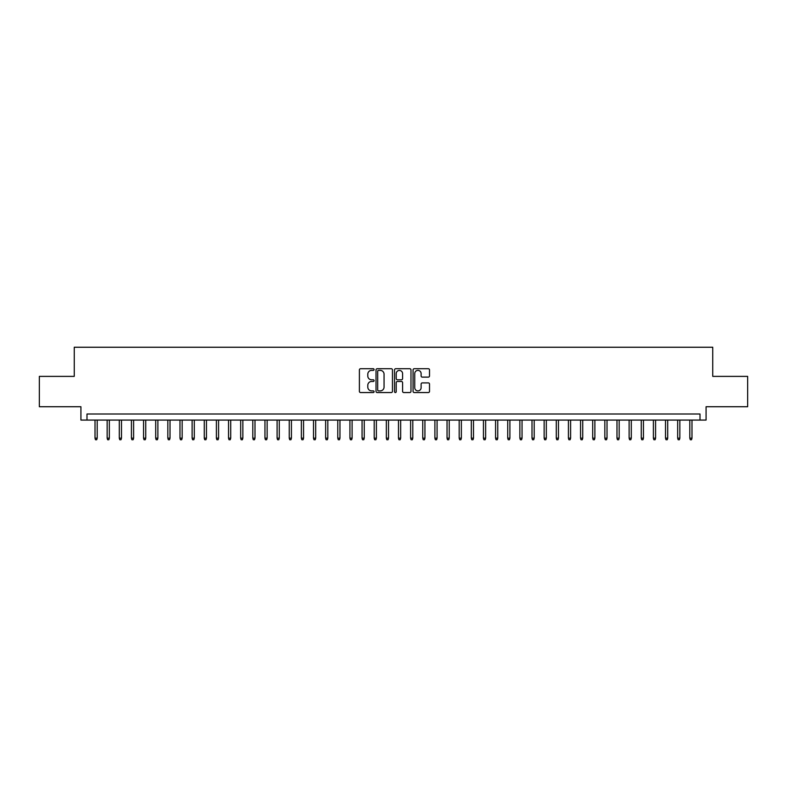 <?xml version="1.0" encoding="UTF-8"?>
<svg xmlns="http://www.w3.org/2000/svg" width="787" height="787" viewBox="0 0 787 787"><rect width="100%" height="100%" fill="white"/><g stroke="black" fill="none" stroke-linecap="round" stroke-linejoin="round"><path stroke-width="1.18" d="M374.081 369.556A0.836 0.836 0 0 0 373.245 368.719L360.584 368.719A1.19 1.19 0 0 0 359.393 369.91L359.393 391.355A1.19 1.19 0 0 0 360.584 392.546L373.245 392.546A0.836 0.836 0 0 0 374.081 391.71A0.836 0.836 0 0 0 373.245 390.883L371.602 390.883A3.817 3.817 0 0 1 367.795 387.066L367.795 385.276A3.817 3.817 0 0 1 371.602 381.469L373.245 381.469A0.836 0.836 0 0 0 374.081 380.633A0.836 0.836 0 0 0 373.245 379.796L371.602 379.796A3.817 3.817 0 0 1 367.795 375.989L367.795 374.199A3.817 3.817 0 0 1 371.602 370.382L373.245 370.382A0.836 0.836 0 0 0 374.081 369.556M428.325 377.121A1.19 1.19 0 0 0 429.515 375.93L429.515 369.91A1.19 1.19 0 0 0 428.325 368.719L414.257 368.719A1.19 1.19 0 0 0 413.067 369.91L413.067 391.355A1.19 1.19 0 0 0 414.257 392.546L428.325 392.546A1.19 1.19 0 0 0 429.515 391.355L429.515 384.086A1.19 1.19 0 0 0 428.325 382.895L422.304 382.895A1.19 1.19 0 0 0 421.114 384.086L421.114 387.696A3.187 3.187 0 0 1 417.927 390.883A3.187 3.187 0 0 1 414.739 387.696L414.739 373.569A3.187 3.187 0 0 1 417.927 370.382A3.187 3.187 0 0 1 421.114 373.569L421.114 375.93A1.19 1.19 0 0 0 422.304 377.121L428.325 377.121M700.007 420.081L706.077 420.081L706.077 406.731L747.65 406.731L747.65 376.383L712.747 376.383L712.747 347.254L74.253 347.254L74.253 376.383L39.35 376.383L39.35 406.731L80.923 406.731L80.923 420.081L700.007 420.081L700.007 414.011L86.993 414.011L86.993 420.081M392.457 369.91A1.19 1.19 0 0 0 391.267 368.719L377.209 368.719A1.19 1.19 0 0 0 376.019 369.91L376.019 391.355A1.19 1.19 0 0 0 377.209 392.546L391.267 392.546A1.19 1.19 0 0 0 392.457 391.355L392.457 369.91M395.733 368.719L409.791 368.719A1.19 1.19 0 0 1 410.981 369.91L410.981 391.355A1.19 1.19 0 0 1 409.791 392.546L403.78 392.546A1.19 1.19 0 0 1 402.59 391.355L402.59 382.659A1.19 1.19 0 0 0 401.39 381.469L397.405 381.469A1.19 1.19 0 0 0 396.215 382.659L396.215 391.71A0.836 0.836 0 0 1 395.379 392.546A0.836 0.836 0 0 1 394.543 391.71L394.543 369.91A1.19 1.19 0 0 1 395.733 368.719M378.517 370.382A0.836 0.836 0 0 0 377.681 371.218L377.681 390.047A0.836 0.836 0 0 0 378.517 390.883L380.249 390.883A3.817 3.817 0 0 0 384.056 387.066L384.056 374.199A3.817 3.817 0 0 0 380.249 370.382L378.517 370.382M402.59 373.628A3.187 3.187 0 0 0 399.403 370.441A3.187 3.187 0 0 0 396.215 373.628L396.215 378.606A1.19 1.19 0 0 0 397.405 379.796L401.39 379.796A1.19 1.19 0 0 0 402.59 378.606L402.59 373.628M97.195 438.172L96.703 439.746L95.493 439.746L95.011 438.172L97.195 438.172L97.195 420.081M95.011 438.172L95.011 420.081M109.334 438.172L108.842 439.746L107.632 439.746L107.15 438.172L109.334 438.172L109.334 420.081M107.15 438.172L107.15 420.081M121.473 438.172L120.982 439.746L119.772 439.746L119.28 438.172L121.473 438.172L121.473 420.081M119.28 438.172L119.28 420.081M133.603 438.172L133.121 439.746L131.911 439.746L131.419 438.172L133.603 438.172L133.603 420.081M131.419 438.172L131.419 420.081M145.743 438.172L145.261 439.746L144.051 439.746L143.559 438.172L145.743 438.172L145.743 420.081M143.559 438.172L143.559 420.081M157.882 438.172L157.4 439.746L156.19 439.746L155.698 438.172L157.882 438.172L157.882 420.081M155.698 438.172L155.698 420.081M170.022 438.172L169.539 439.746L168.329 439.746L167.838 438.172L170.022 438.172L170.022 420.081M167.838 438.172L167.838 420.081M182.161 438.172L181.679 439.746L180.459 439.746L179.977 438.172L182.161 438.172L182.161 420.081M179.977 438.172L179.977 420.081M194.3 438.172L193.818 439.746L192.599 439.746L192.117 438.172L194.3 438.172L194.3 420.081M192.117 438.172L192.117 420.081M206.44 438.172L205.958 439.746L204.738 439.746L204.256 438.172L206.44 438.172L206.44 420.081M204.256 438.172L204.256 420.081M218.579 438.172L218.097 439.746L216.878 439.746L216.395 438.172L218.579 438.172L218.579 420.081M216.395 438.172L216.395 420.081M230.719 438.172L230.237 439.746L229.017 439.746L228.535 438.172L230.719 438.172L230.719 420.081M228.535 438.172L228.535 420.081M242.858 438.172L242.376 439.746L241.156 439.746L240.674 438.172L242.858 438.172L242.858 420.081M240.674 438.172L240.674 420.081M254.998 438.172L254.506 439.746L253.296 439.746L252.814 438.172L254.998 438.172L254.998 420.081M252.814 438.172L252.814 420.081M267.137 438.172L266.645 439.746L265.435 439.746L264.953 438.172L267.137 438.172L267.137 420.081M264.953 438.172L264.953 420.081M279.277 438.172L278.785 439.746L277.575 439.746L277.093 438.172L279.277 438.172L279.277 420.081M277.093 438.172L277.093 420.081M291.416 438.172L290.924 439.746L289.714 439.746L289.232 438.172L291.416 438.172L291.416 420.081M289.232 438.172L289.232 420.081M303.556 438.172L303.064 439.746L301.854 439.746L301.362 438.172L303.556 438.172L303.556 420.081M301.362 438.172L301.362 420.081M315.685 438.172L315.203 439.746L313.993 439.746L313.501 438.172L315.685 438.172L315.685 420.081M313.501 438.172L313.501 420.081M327.825 438.172L327.343 439.746L326.133 439.746L325.641 438.172L327.825 438.172L327.825 420.081M325.641 438.172L325.641 420.081M339.964 438.172L339.482 439.746L338.272 439.746L337.78 438.172L339.964 438.172L339.964 420.081M337.78 438.172L337.78 420.081M352.104 438.172L351.622 439.746L350.412 439.746L349.92 438.172L352.104 438.172L352.104 420.081M349.92 438.172L349.92 420.081M364.243 438.172L363.761 439.746L362.541 439.746L362.059 438.172L364.243 438.172L364.243 420.081M362.059 438.172L362.059 420.081M376.383 438.172L375.901 439.746L374.681 439.746L374.199 438.172L376.383 438.172L376.383 420.081M374.199 438.172L374.199 420.081M388.522 438.172L388.04 439.746L386.82 439.746L386.338 438.172L388.522 438.172L388.522 420.081M386.338 438.172L386.338 420.081M400.662 438.172L400.18 439.746L398.96 439.746L398.478 438.172L400.662 438.172L400.662 420.081M398.478 438.172L398.478 420.081M412.801 438.172L412.319 439.746L411.099 439.746L410.617 438.172L412.801 438.172L412.801 420.081M410.617 438.172L410.617 420.081M424.941 438.172L424.459 439.746L423.239 439.746L422.757 438.172L424.941 438.172L424.941 420.081M422.757 438.172L422.757 420.081M437.08 438.172L436.588 439.746L435.378 439.746L434.896 438.172L437.08 438.172L437.08 420.081M434.896 438.172L434.896 420.081M449.22 438.172L448.728 439.746L447.518 439.746L447.036 438.172L449.22 438.172L449.22 420.081M447.036 438.172L447.036 420.081M461.359 438.172L460.867 439.746L459.657 439.746L459.175 438.172L461.359 438.172L461.359 420.081M459.175 438.172L459.175 420.081M473.499 438.172L473.007 439.746L471.797 439.746L471.315 438.172L473.499 438.172L473.499 420.081M471.315 438.172L471.315 420.081M485.638 438.172L485.146 439.746L483.936 439.746L483.444 438.172L485.638 438.172L485.638 420.081M483.444 438.172L483.444 420.081M497.768 438.172L497.286 439.746L496.076 439.746L495.584 438.172L497.768 438.172L497.768 420.081M495.584 438.172L495.584 420.081M509.907 438.172L509.425 439.746L508.215 439.746L507.723 438.172L509.907 438.172L509.907 420.081M507.723 438.172L507.723 420.081M522.047 438.172L521.565 439.746L520.355 439.746L519.863 438.172L522.047 438.172L522.047 420.081M519.863 438.172L519.863 420.081M534.186 438.172L533.704 439.746L532.494 439.746L532.002 438.172L534.186 438.172L534.186 420.081M532.002 438.172L532.002 420.081M546.326 438.172L545.844 439.746L544.624 439.746L544.142 438.172L546.326 438.172L546.326 420.081M544.142 438.172L544.142 420.081M558.465 438.172L557.983 439.746L556.763 439.746L556.281 438.172L558.465 438.172L558.465 420.081M556.281 438.172L556.281 420.081M570.605 438.172L570.122 439.746L568.903 439.746L568.421 438.172L570.605 438.172L570.605 420.081M568.421 438.172L568.421 420.081M582.744 438.172L582.262 439.746L581.042 439.746L580.56 438.172L582.744 438.172L582.744 420.081M580.56 438.172L580.56 420.081M594.883 438.172L594.401 439.746L593.182 439.746L592.7 438.172L594.883 438.172L594.883 420.081M592.7 438.172L592.7 420.081M607.023 438.172L606.541 439.746L605.321 439.746L604.839 438.172L607.023 438.172L607.023 420.081M604.839 438.172L604.839 420.081M619.162 438.172L618.671 439.746L617.461 439.746L616.978 438.172L619.162 438.172L619.162 420.081M616.978 438.172L616.978 420.081M631.302 438.172L630.81 439.746L629.6 439.746L629.118 438.172L631.302 438.172L631.302 420.081M629.118 438.172L629.118 420.081M643.441 438.172L642.949 439.746L641.739 439.746L641.257 438.172L643.441 438.172L643.441 420.081M641.257 438.172L641.257 420.081M655.581 438.172L655.089 439.746L653.879 439.746L653.397 438.172L655.581 438.172L655.581 420.081M653.397 438.172L653.397 420.081M667.72 438.172L667.228 439.746L666.018 439.746L665.527 438.172L667.72 438.172L667.72 420.081M665.527 438.172L665.527 420.081M679.85 438.172L679.368 439.746L678.158 439.746L677.666 438.172L679.85 438.172L679.85 420.081M677.666 438.172L677.666 420.081M691.989 438.172L691.507 439.746L690.297 439.746L689.806 438.172L691.989 438.172L691.989 420.081M689.806 438.172L689.806 420.081"/></g></svg>
